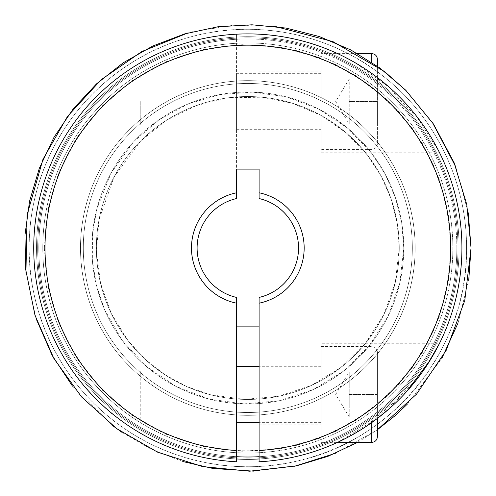 <?xml version="1.0" encoding="UTF-8"?>
<svg xmlns="http://www.w3.org/2000/svg" width="496" height="496" viewBox="0 0 496 496"><rect width="100%" height="100%" fill="white"/><g stroke="black" fill="none" stroke-linecap="round" stroke-linejoin="round"><path stroke-width="0.37" stroke-dasharray="2.48 1.86" d="M259.092 303.186L259.092 297.426L259.092 303.186A56.339 56.339 0 0 0 259.092 192.783L259.092 198.549A50.704 50.704 0 0 1 259.092 297.426L259.092 303.186A56.339 56.339 0 0 0 259.092 192.783A56.339 56.339 0 0 1 259.092 303.186L259.092 456.704A209.021 209.021 0 0 0 426.932 140.238A209.021 209.021 0 0 0 68.715 140.238A209.021 209.021 0 0 0 236.555 456.704L236.555 303.186A56.339 56.339 0 0 1 236.555 192.783L236.555 169.111L259.092 169.111L259.092 192.783L259.092 39.271A209.021 209.021 0 0 1 456.847 247.988A209.021 209.021 0 0 1 251.584 456.977A209.021 209.021 0 0 1 38.936 255.502A209.021 209.021 0 0 1 236.555 39.271L236.555 192.783A56.339 56.339 0 0 0 236.555 303.186L236.555 297.426A50.704 50.704 0 0 1 236.555 198.549L236.555 34.193A214.092 214.092 0 0 0 40.839 302.69A214.092 214.092 0 0 0 343.654 439.437A214.092 214.092 0 0 0 415.667 115.072C406.137 107.018 397.587 97.966 390.011 87.928L356.078 63.277L340.144 54.82L331.198 50.797L321.067 50.797L321.067 152.21L321.067 50.797M415.133 247.988A167.313 167.313 0 0 1 164.17 392.882A167.313 167.313 0 0 1 164.17 103.094A167.313 167.313 0 0 1 415.133 247.988M403.775 247.988A155.949 155.949 0 0 1 169.849 383.042A155.949 155.949 0 0 1 169.849 112.933A155.949 155.949 0 0 1 403.775 247.988A155.949 155.949 0 0 1 169.849 383.042A155.949 155.949 0 0 1 169.849 112.933A155.949 155.949 0 0 1 403.775 247.988L399.745 283.204L387.872 316.597L368.764 346.444L343.406 371.213L313.112 389.614L279.446 400.7L244.15 403.893L209.039 399.038L175.937 386.378L146.543 366.575L122.382 340.64L104.699 309.919L96.472 285.584L92.355 260.22L92.454 234.534L96.776 209.207L111.166 172.856L134.143 141.23L159.16 119.697L188.145 103.906L219.802 94.575L252.724 92.113L286.607 96.937L318.624 109.033L347.231 127.825L371.051 152.402L385.07 173.935L395.368 197.47L401.655 222.382L403.775 247.988M349.234 383.203L349.234 371.938L349.234 383.203L349.234 371.938L377.406 371.938L377.406 394.469L377.406 371.938L349.234 371.938L349.234 405.74L349.234 383.203M377.406 436.728L377.406 352.216L377.406 394.469L349.234 394.469L349.234 417.006L349.234 394.469L377.406 394.469L377.406 418.413L337.571 442.364L321.067 442.364L321.067 346.58L321.067 442.364M236.555 45.477A202.827 202.827 0 0 0 74.084 352.637A202.827 202.827 0 0 0 421.569 352.637A202.827 202.827 0 0 0 259.092 45.477L259.092 34.193A214.092 214.092 0 0 1 431.328 358.273A214.092 214.092 0 0 1 64.319 358.273A214.092 214.092 0 0 1 236.555 34.193L236.555 37.014A211.277 211.277 0 0 0 36.679 255.502A211.277 211.277 0 0 0 251.584 459.228A211.277 211.277 0 0 0 459.098 247.988A211.277 211.277 0 0 0 259.092 37.014L259.092 34.193A214.092 214.092 0 0 1 390.011 87.928C370.425 69.13 337.472 52.954 331.198 50.797C337.609 53.01 370.295 69.087 389.856 87.792C411.748 106.063 432.041 136.946 437.497 148.682C443.548 161.454 434.428 138.905 415.667 115.072L439.301 152.21L321.067 152.21M91.698 101.494C101.345 90.793 116.448 78.783 117.874 77.841C116.758 78.585 103.304 89.181 94.203 98.865C83.719 109.294 72.54 124.868 72.466 125.166C72.497 125.011 82.088 111.476 91.692 101.5L91.698 101.494M399.268 247.988A151.441 151.441 0 0 1 172.1 379.142A151.441 151.441 0 0 1 172.1 116.833A151.441 151.441 0 0 1 399.268 247.988A151.441 151.441 0 0 1 172.1 379.142A151.441 151.441 0 0 1 172.1 116.833A151.441 151.441 0 0 1 399.268 247.988A151.441 151.441 0 0 1 172.1 379.142A151.441 151.441 0 0 1 172.1 116.833A151.441 151.441 0 0 1 399.268 247.988L395.355 282.181L383.823 314.613L365.267 343.598L340.647 367.648L311.228 385.516L278.535 396.285L244.255 399.385L210.161 394.673L186.589 386.496L164.678 374.567L145.024 359.197L128.16 340.808L111.302 313.54L100.564 283.34L96.422 251.553L99.064 219.61L113.987 177.122L140.74 140.901L166.675 120.119L196.528 105.499L228.842 97.737L262.074 97.216L292.355 103.236L320.782 115.277L346.177 132.829L367.486 155.167L381.102 176.074L391.102 198.933L397.209 223.119L399.268 247.988M415.152 247.988A167.332 167.332 0 0 1 164.157 392.9A167.332 167.332 0 0 1 164.157 103.075A167.332 167.332 0 0 1 415.152 247.988A167.332 167.332 0 0 1 247.826 415.319A167.332 167.332 0 0 1 80.495 247.988A167.332 167.332 0 0 1 247.826 80.656A167.332 167.332 0 0 1 415.152 247.988A167.332 167.332 0 0 1 164.157 392.9A167.332 167.332 0 0 1 164.157 103.075A167.332 167.332 0 0 1 415.152 247.988M236.555 37.014L236.555 39.271A209.021 209.021 0 0 1 259.092 39.271L259.092 37.014A211.277 211.277 0 0 0 236.555 37.014M259.092 364.045L259.092 424.898L259.092 364.045L321.067 364.045M321.067 101.5L321.067 53.611L321.067 101.5M377.406 66.21L377.406 143.759L377.406 101.5L349.234 101.5L349.234 78.963L349.234 124.037L377.406 124.037L377.406 101.5L377.406 124.037L349.234 124.037L349.234 101.5L377.406 101.5L377.406 59.247M349.234 112.772L349.234 124.037L349.234 112.772M349.234 417.006L377.406 417.006L349.234 417.006L335.693 394.469L349.234 371.938M321.067 343.765L321.067 445.179L321.067 343.765L439.301 343.765M259.092 297.426A50.704 50.704 0 0 0 259.092 198.549L259.092 192.783L259.092 198.549A50.704 50.704 0 0 1 259.092 297.426M140.777 101.5L140.777 125.166L140.777 101.5M236.555 43.257C236.555 45.446 236.555 45.446 236.555 43.257C236.555 45.446 236.555 45.446 236.555 43.257A205.04 205.04 0 0 0 72.162 353.741A205.04 205.04 0 0 0 423.485 353.741A205.04 205.04 0 0 0 259.092 43.257C259.092 45.446 259.092 45.446 259.092 43.257C259.092 45.446 259.092 45.446 259.092 43.257A205.04 205.04 0 0 1 423.485 353.741A205.04 205.04 0 0 1 72.162 353.741A205.04 205.04 0 0 1 236.555 43.257M259.092 45.477L259.092 192.783M259.092 131.924L259.092 71.077L259.092 131.924L321.067 131.924M236.555 129.673L236.555 73.334L236.555 129.673L321.067 129.673M236.555 297.426L236.555 303.186L236.555 297.426A50.704 50.704 0 0 1 236.555 198.549A50.704 50.704 0 0 0 236.555 297.426M236.555 458.961A211.277 211.277 0 0 1 36.679 240.473A211.277 211.277 0 0 1 251.584 36.741A211.277 211.277 0 0 1 459.098 247.988A211.277 211.277 0 0 1 142.185 430.956A211.277 211.277 0 0 1 142.185 65.013A211.277 211.277 0 0 1 459.098 247.988A211.277 211.277 0 0 1 259.092 458.961M236.555 452.718L236.555 461.782A214.092 214.092 0 0 1 40.839 193.285A214.092 214.092 0 0 1 343.654 56.538A214.092 214.092 0 0 1 415.667 380.897C406.137 388.957 397.587 398.003 390.011 408.047A214.092 214.092 0 0 1 259.092 461.782L259.092 452.718C259.092 450.529 259.092 450.529 259.092 452.718A205.04 205.04 0 0 0 423.485 142.228A205.04 205.04 0 0 0 72.162 142.228A205.04 205.04 0 0 0 236.555 452.718C236.555 450.529 236.555 450.529 236.555 452.718A205.04 205.04 0 0 1 72.162 142.228A205.04 205.04 0 0 1 423.485 142.228A205.04 205.04 0 0 1 259.092 452.718M321.067 445.179L331.198 445.179L344.063 439.233L364.926 427.217L406.602 391.598M426.777 365.509L419.56 375.825M73.712 372.57C77.432 378.051 83.421 385.349 91.692 394.469C101.562 404.612 109.814 412.126 116.448 417.031M116.058 416.727C103.707 409.312 73.402 374.356 72.466 370.81L140.777 370.81L140.777 418.134L140.777 370.81M349.234 78.963L377.406 78.963L349.234 78.963L335.693 101.5L349.234 124.037M321.067 394.469L321.067 422.642L321.067 394.469M236.555 422.642L236.555 366.302L236.555 422.642M259.092 456.704A209.021 209.021 0 0 1 38.8 247.988A209.021 209.021 0 0 1 244.069 38.998A209.021 209.021 0 0 1 456.711 240.473A209.021 209.021 0 0 1 259.092 456.704M456.847 247.988A209.021 209.021 0 0 0 143.313 66.966A209.021 209.021 0 0 0 143.313 429.003A209.021 209.021 0 0 0 456.847 247.988M236.555 192.783A56.339 56.339 0 0 0 236.555 303.186M259.092 326.864L236.555 326.864M459.098 247.988A211.277 211.277 0 0 1 142.185 430.956A211.277 211.277 0 0 1 142.185 65.013A211.277 211.277 0 0 1 459.098 247.988M412.337 247.988A164.511 164.511 0 0 1 165.565 390.457A164.511 164.511 0 0 1 165.565 105.512A164.511 164.511 0 0 1 412.337 247.988A164.511 164.511 0 0 1 165.565 390.457A164.511 164.511 0 0 1 165.565 105.512A164.511 164.511 0 0 1 412.337 247.988A164.511 164.511 0 0 1 165.565 390.457A164.511 164.511 0 0 1 165.565 105.512A164.511 164.511 0 0 1 412.337 247.988A164.511 164.511 0 0 1 165.565 390.457A164.511 164.511 0 0 1 165.565 105.512A164.511 164.511 0 0 1 412.337 247.988A164.511 164.511 0 0 1 165.565 390.457A164.511 164.511 0 0 1 165.565 105.512A164.511 164.511 0 0 1 412.337 247.988A164.511 164.511 0 0 1 165.565 390.457A164.511 164.511 0 0 1 165.565 105.512A164.511 164.511 0 0 1 412.337 247.988A164.511 164.511 0 0 1 165.565 390.457A164.511 164.511 0 0 1 165.565 105.512A164.511 164.511 0 0 1 412.337 247.988A164.511 164.511 0 0 1 165.565 390.457A164.511 164.511 0 0 1 165.565 105.512A164.511 164.511 0 0 1 412.337 247.988M457.975 247.988A210.149 210.149 0 0 1 142.749 429.982A210.149 210.149 0 0 1 142.749 65.993A210.149 210.149 0 0 1 457.975 247.988A210.149 210.149 0 0 1 142.749 429.982A210.149 210.149 0 0 1 142.749 65.993A210.149 210.149 0 0 1 457.975 247.988A210.149 210.149 0 0 1 142.749 429.982A210.149 210.149 0 0 1 142.749 65.993A210.149 210.149 0 0 1 457.975 247.988A210.149 210.149 0 0 1 142.749 429.982A210.149 210.149 0 0 1 142.749 65.993A210.149 210.149 0 0 1 457.975 247.988A210.149 210.149 0 0 1 142.749 429.982A210.149 210.149 0 0 1 142.749 65.993A210.149 210.149 0 0 1 457.975 247.988A210.149 210.149 0 0 1 142.749 429.982A210.149 210.149 0 0 1 142.749 65.993A210.149 210.149 0 0 1 457.975 247.988A210.149 210.149 0 0 1 142.749 429.982A210.149 210.149 0 0 1 142.749 65.993A210.149 210.149 0 0 1 457.975 247.988A210.149 210.149 0 0 1 142.749 429.982A210.149 210.149 0 0 1 142.749 65.993A210.149 210.149 0 0 1 457.975 247.988M371.771 442.364L371.771 422.549M371.771 62.329L371.771 53.611M259.092 424.898L321.067 424.898M357.579 442.364L377.406 429.747L335.308 453.35M466.538 247.988C466.947 181.4 434.738 115.655 381.877 75.169C342.277 45.018 297.594 29.717 247.826 29.27C198.053 29.717 153.369 45.018 113.776 75.169C62.769 114.278 30.876 176.867 29.221 241.118C26.716 307.656 56.842 374.381 108.413 416.51C159.458 459.271 230.64 476.358 295.535 461.435C393.148 441.434 468.317 347.609 466.538 247.988C466.947 181.4 434.738 115.655 381.877 75.169C329.511 34.032 257.827 19.189 193.434 36.146C128.836 52.309 73.166 99.851 47.101 161.126C20.28 222.072 23.727 295.201 56.166 353.35C86.812 409.845 143.642 451.137 206.838 462.824C272.174 475.707 342.786 456.388 392.46 412.046C439.14 371.306 466.848 309.944 466.538 247.988M321.067 346.58L371.771 346.58C375.193 346.915 377.072 348.793 377.406 352.216M140.777 77.841L117.874 77.841M140.777 125.166L72.466 125.166M236.555 44.913L198.667 50.623L161.913 63.637L128.179 83.514L98.933 109.424L75.274 140.306L57.995 174.964L47.622 212.139L44.454 250.53L48.583 288.827L59.88 325.729L78.021 359.947L102.449 390.234L132.333 415.4L166.551 434.428L203.62 446.518L241.639 451.279L280.612 448.719L319.058 438.489L354.925 420.893L386.595 396.688L412.821 366.916L432.692 332.785L445.557 295.597L451.025 256.717L448.911 217.502L439.282 179.354L422.412 143.648L398.834 111.73L369.353 84.903L335.129 64.294L297.699 50.809L259.092 44.913M140.777 418.134L117.881 418.134M357.579 53.611L321.067 53.611M377.406 143.759C377.072 147.182 375.193 149.06 371.771 149.389L321.067 149.389M321.067 73.334L236.555 73.334M236.555 451.062L198.667 445.346L161.913 432.332L128.179 412.461L98.933 386.551L75.274 355.669L57.995 321.005L47.622 283.836L44.454 245.446L48.583 207.148L59.88 170.24L78.021 136.022L102.449 105.741L132.333 80.575L166.551 61.547L203.62 49.457L241.639 44.69L280.612 47.256L319.058 57.486L354.925 75.082L386.595 99.287L412.821 129.059L432.692 163.19L445.557 200.372L451.025 239.258L448.911 278.473L439.282 316.622L422.412 352.327L398.834 384.239L369.353 411.072L335.129 431.675L297.699 445.166L259.092 451.062M468.255 212.803L455.731 166.73M432.369 122.407L406.869 91.357M275.199 26.449L233.504 25.228L192.312 31.781L187.736 33.009M25.941 272.378L36.072 318.612M72.521 386.179L112.48 425.494M122.016 432.376L151.342 449.283L182.9 461.559M253.431 471.138L294.593 466.252M407.445 404.029L441.924 358.224M458.068 322.977L468.751 279.893M259.092 71.077L321.067 71.077M321.067 366.302L259.092 366.302M321.067 422.642L259.092 422.642"/><path stroke-width="0.74" d="M236.555 326.864L259.092 326.864M390.011 408.047L377.406 418.413L377.406 436.728C377.041 440.181 375.162 442.06 371.771 442.364L337.571 442.364L331.198 445.179M259.092 192.783A56.339 56.339 0 0 1 259.092 303.186L259.092 297.426A50.704 50.704 0 0 0 259.092 198.549L259.092 169.111L236.555 169.111L236.555 198.549A50.704 50.704 0 0 0 236.555 297.426L236.555 303.186A56.339 56.339 0 0 1 236.555 192.783M406.602 391.598L430.398 359.805L439.301 343.765L426.777 365.509M419.56 375.825L415.667 380.897M116.448 417.031L116.058 416.727M72.466 370.81L73.712 372.57M236.555 303.186L236.555 461.782A214.092 214.092 0 0 1 64.319 137.702A214.092 214.092 0 0 1 431.328 137.702A214.092 214.092 0 0 1 259.092 461.782L259.092 303.186M236.555 450.498A202.827 202.827 0 0 1 74.084 143.338A202.827 202.827 0 0 1 421.569 143.338A202.827 202.827 0 0 1 259.092 450.498M236.555 452.718C236.555 450.529 236.555 450.529 236.555 452.718L236.555 456.704A209.021 209.021 0 0 0 259.092 456.704L259.092 452.718C259.092 450.529 259.092 450.529 259.092 452.718M371.771 62.329L371.771 53.611C375.193 53.946 377.072 55.825 377.406 59.247L377.406 66.21M259.092 458.961A211.277 211.277 0 0 1 236.555 458.961M371.771 422.549L371.771 442.364M407.445 404.029L395.442 415.425L377.406 429.747L416.584 394.097L446.257 350.219L464.758 300.582L471.045 247.988L466.755 204.439L454.051 162.564L433.423 123.975L405.666 90.148L379.955 68.051L350.87 49.978L319.281 36.524L286.049 28.067L251.999 24.8L217.924 26.772L184.605 33.908L152.78 46.016L123.169 62.818L96.435 83.942L73.197 108.94L54.008 137.256L39.345 168.256L29.574 201.171L24.955 235.104L25.594 268.993L34.993 315.295L53.928 358.583L81.549 396.918L116.616 428.575L157.567 452.147L202.56 466.569L249.575 471.2L296.515 465.831L327.912 456.345L357.579 442.364M371.771 53.611L357.579 53.611M468.751 279.893L471.045 247.988L468.255 212.803M455.731 166.73L432.369 122.407M406.869 91.357L384.636 71.61L332.965 41.639L275.199 26.449M187.736 33.009L141.782 51.565L101.06 79.8L67.568 116.324L42.96 159.334L27.094 214.749L25.941 272.378M36.072 318.612L52.216 355.527L72.521 386.179M112.48 425.494L122.016 432.376M182.9 461.559L212.902 468.46L253.431 471.138M294.593 466.252L335.308 453.35M441.924 358.224L458.068 322.977M259.092 366.302L236.555 366.302M259.092 422.642L236.555 422.642"/></g></svg>
